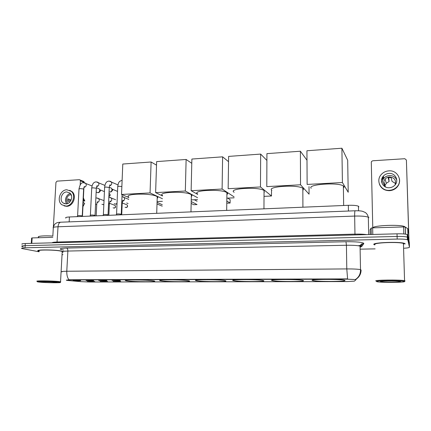 <?xml version="1.0" encoding="UTF-8"?>
<svg xmlns="http://www.w3.org/2000/svg" width="431" height="431" viewBox="0 0 431 431"><rect width="100%" height="100%" fill="white"/><g stroke="black" fill="none" stroke-linecap="round" stroke-linejoin="round"><path stroke-width="0.65" d="M272.155 280.565L272.451 280.635C277.365 281.836 307.276 281.734 303.171 280.5L302.697 280.376C297.455 279.126 266.611 279.353 272.155 280.565M161.129 280.818C167.589 281.944 194.51 281.971 188.81 280.829L188.449 280.753C182.599 279.595 154.443 279.557 160.494 280.7L161.129 280.818M196.601 280.737C202.419 281.928 231.199 281.896 225.122 280.683L225.074 280.673C219.918 279.444 189.839 279.471 196.31 280.678L196.601 280.737M233.58 280.656L233.602 280.656C238.553 281.879 268.561 281.831 263.282 280.586L263.045 280.533C257.803 279.266 226.916 279.423 233.58 280.656M312.437 280.479L312.954 280.613C317.825 281.793 347.752 281.632 344.854 280.403L344.202 280.215C338.971 278.981 308.036 279.272 312.437 280.479M127.07 280.893C134.073 281.96 159.335 282.046 154.012 280.964L153.301 280.834C146.869 279.735 120.432 279.638 126.067 280.721L127.07 280.893M107.13 281.421L107.411 281.465C109.091 281.755 102.228 281.723 100.121 281.438L107.13 281.421M120.238 281.395L120.47 281.432C122.199 281.729 115.169 281.707 113.116 281.411L120.238 281.395M94.233 281.448L94.556 281.497C96.194 281.777 89.481 281.745 87.331 281.459L94.233 281.448M93.128 280.484L93.446 280.533C95.176 280.829 88.269 280.796 86.044 280.5L93.128 280.484M106.371 280.446L106.64 280.489C108.423 280.796 101.35 280.77 99.173 280.468L98.737 280.387C97.568 280.107 104.377 280.161 106.371 280.446M119.829 280.414L120.055 280.452C121.887 280.764 114.641 280.743 112.513 280.43L112.119 280.36C110.912 280.069 117.889 280.118 119.829 280.414M80.091 280.516L80.457 280.57C82.138 280.861 75.387 280.823 73.119 280.533L80.091 280.516M68.173 280.511L66.525 280.295C65.819 280.085 66.897 279.972 69.763 279.951L346.303 279.143L355.553 279.563L355.947 279.773L354.374 281.152L347.014 281.583L89.729 282.003L80.748 281.658L68.173 280.511M358.199 245.751L361.609 245.223M65.868 218.124C65.113 217.526 66.299 217.143 69.423 216.971L348.34 205.301C353.248 205.156 356.615 205.463 358.447 206.212L358.883 206.842M62.177 252.307L63.115 252.097M63.109 251.494L61.498 251.057C54.608 249.576 34.168 249.549 38.262 251.014L39.151 251.295M405.259 243.881L404.537 243.402C399.823 241.452 371.49 242.561 373.909 244.539L374.566 244.862M62.021 271.896C60.976 271.525 62.565 271.309 66.783 271.244C66.665 274.811 67.365 277.645 68.885 279.741L347.596 278.889L346.793 268.917C353.458 268.901 358.032 269.138 360.51 269.623L361.086 270.011C361.033 274.014 359.309 277.111 355.92 279.299L355.936 279.315M360.084 247.513L360.639 246.71L360.057 246.149L360.51 269.623C360.596 273.852 358.975 277.095 355.64 279.342L355.688 279.342M409.375 244.873L407.823 237.481L407.311 237.125C405.479 236.592 402.08 236.366 397.107 236.447L25.143 245.665C22.288 245.762 21.221 246.009 21.938 246.403L23.263 246.753M404.24 248.24C407.624 247.987 409.364 247.647 409.45 247.216L407.904 240.083L407.392 239.738C405.56 239.221 402.161 239 397.183 239.076L25.003 247.798C22.148 247.89 21.081 248.127 21.798 248.509L39.124 251.779M62.042 254.699L62.969 254.683M360.117 249.156L375.121 248.876M409.45 247.216L409.299 242.454L407.742 234.879L407.23 234.512C405.404 233.963 402.004 233.731 397.032 233.823L25.284 243.537C22.428 243.639 21.361 243.892 22.078 244.296M409.375 244.835L407.823 237.481L407.311 237.125C405.479 236.592 402.08 236.366 397.107 236.447L25.143 245.665C22.288 245.762 21.221 246.009 21.938 246.403M64.661 203.766L64.483 203.416M52.846 237.314L32.142 237.923L31.802 243.37M83.231 181.268L83.894 181.543L84.185 182.383L80.387 180.821L80.177 184.824M82.456 216.427L83.926 187.463M80.387 180.821L80.091 179.975L79.379 179.7L57.054 181.139L55.949 182.383L53.331 227.417M53.293 228.08L52.83 236.053M31.274 243.38L31.614 238.063L32.142 237.923M66.697 191.924C61.789 191.946 59.052 200.081 63.001 202.926L66.035 203.906C70.829 203.933 73.674 196.051 69.951 193.061L66.697 191.924M70.442 193.567C66.212 194.139 63.853 200.754 66.794 203.809M71.357 195.221L71.072 195.308L71.422 195.432M71.137 199.973L67.893 198.853L67.764 201.207L69.908 201.934M71.137 194.677L70.964 194.683C67.085 194.688 64.914 201.099 68.028 203.367L68.028 203.367M64.138 205.905L66.713 206.33C73.2 206.374 77.084 195.744 72.085 191.655L69.698 190.303M65.916 206.072C72.413 206.115 76.303 195.458 71.298 191.364L66.816 189.775C60.119 189.812 56.418 200.943 61.843 204.779L65.916 206.072M82.957 206.594L84.659 203.34L83.167 202.419M83.242 200.991L84.778 201.018L83.285 200.081M84.778 201.018L83.393 197.931M63.772 203.184L63.933 203.507M67.71 199.876L70.765 200.738M58.535 282.089C51.973 281.308 33.079 281.179 38.122 281.944L39.485 282.122C45.697 282.817 62.484 283.022 60.221 282.37L58.535 282.089M60.507 282.106L60.771 281.863L59.015 281.567C52.523 280.78 33.451 280.592 37.308 281.351M62.188 252.054L62.22 251.478L60.717 251.074C54.306 249.7 35.38 249.673 39.167 251.036M62.98 251.488L61.385 251.063C54.565 249.592 34.34 249.565 38.391 251.02L39.151 251.262M52.916 236.059C44.129 235.482 36.323 236.188 38.715 237.287M42.206 282.116C47.054 282.666 60.076 282.747 56.596 282.203L55.761 282.095C51.537 281.594 39.178 281.438 40.875 281.901L42.206 282.116M62.177 252.275L63.115 252.038C62.086 251.499 63.675 251.171 67.877 251.047L66.783 271.244L346.793 268.917L346.422 245.255L67.877 251.047C67.877 249.409 67.435 248.412 66.557 248.067L345.991 241.732L346.422 245.255C353.048 245.174 357.59 245.471 360.057 246.149C360.731 244.63 361.334 243.892 361.873 243.935L363.775 243.617L361.744 246.505L360.364 247.108M157.191 198.271C157.994 197.781 158.01 197.253 157.245 196.687L156.534 196.288C150.09 192.878 123.185 193.745 128.826 197.129M151.109 161.997L150.058 192.921L121.537 194.462L122.787 164.039L151.109 161.997L156.518 165.159M162.401 201.315L157.089 201.573M150.058 192.921L162.482 198.761M128.81 197.522L121.537 194.462M157.008 203.971L162.25 206.158M162.293 204.73L157.062 202.392M191.326 196.428C192.188 195.889 192.199 195.318 191.364 194.72L191.003 194.5C185.136 190.852 156.507 191.994 162.579 195.572M186.122 159.47L185.33 191.014L155.623 192.619L156.636 161.598L186.122 159.47L191.779 163.317M197.538 199.601L191.245 199.909M185.33 191.014L197.581 197.716M162.568 195.96L155.623 192.619M191.159 203.41L193.729 204.709L197.037 204.558L191.208 201.552M197.107 201.234L194.327 199.758M226.911 194.489C227.827 193.902 227.832 193.298 226.938 192.668L226.895 192.641C221.717 188.735 191.148 190.19 197.662 193.955M222.606 156.836L222.105 189.026L191.132 190.701L191.881 159.05L222.606 156.836L228.538 161.668M234.071 197.824L226.857 198.174M222.105 189.026L234.087 196.881M197.657 194.365L191.132 190.701M226.781 203.195L230.1 203.044L226.814 201.035M230.1 203.044L230.143 199.655L227.719 198.131M264.289 192.274L264.052 190.524C258.745 186.51 227.396 188.433 234.141 192.264M260.663 154.088L260.469 186.957L228.155 188.703L228.613 156.399L260.663 154.088L266.897 160.451M271.508 190.653L271.492 195.997L264.268 196.353M260.469 186.957L271.492 195.997M303.316 189.899L303.305 188.681L302.826 188.288C297.492 184.323 266.218 186.478 271.853 190.313M300.391 151.222L300.536 184.791L266.784 186.612L266.929 153.635L300.391 151.222L306.991 160.24M309.011 186.618L309.059 194.171L300.536 184.791M344.046 187.383L344.035 186.569L343.367 185.955C338.023 182.054 306.694 184.43 311.193 188.272M306.931 150.748L341.902 148.226L347.682 160.246L348.21 192.264L342.413 182.528L307.136 184.436L306.931 150.748M341.902 148.226L342.413 182.528M77.106 216.648L77.542 215.883C78.183 215.468 79.665 215.462 81.987 215.861L82.267 216.152M97.88 188.32L99.254 188.886L99.755 190.389C99.572 191.725 98.882 192.49 97.675 192.689L96.35 192.161M104.431 191.612L100.062 189.829L100.428 190.917L98.936 192.571M89.901 216.114L90.332 215.349C90.984 214.924 92.476 214.913 94.815 215.322L95.062 215.608M110.061 187.609L111.554 188.245L112.001 189.732C111.801 191.052 111.106 191.811 109.905 192.005L109.07 191.849M111.882 188.848L112.631 190.254L111.123 191.887M102.896 215.57L103.316 214.81C103.99 214.369 105.498 214.352 107.842 214.773L108.068 215.058M116.095 215.015L116.51 214.266C117.2 213.803 118.724 213.787 121.079 214.212L121.283 214.493M103.839 204.623L101.937 204.305M103.327 200.361L104.033 200.442M117.027 203.427L115.616 204.165L114.22 203.664M115.621 199.736L111.365 198.05C112.254 199.968 111.704 201.261 109.711 201.934M117.006 203.965L115.82 204.138M128.099 199.106L128.745 199.127M128.088 203.561L126.687 203.001M403.836 233.963L403.621 226.938L372.659 227.854L372.81 234.453M409.014 241.058L406.395 160.041L408.61 230.601L408.626 233.149L407.769 228.678L408.001 236.145M406.395 160.041L404.811 158.716L372.756 160.779L371.576 161.42L371.301 162.277L372.772 227.854M370.078 229.718L370.186 234.523L370.078 229.718L371.166 228.091L372.659 227.854M403.621 226.938L405.275 227.062L407.769 228.678M388.929 173.424C386.672 173.596 384.802 174.501 383.315 176.144C379.064 180.611 382.997 188.304 389.317 187.738C391.396 187.604 393.174 186.817 394.645 185.384C399.424 180.977 395.448 172.75 388.929 173.424M396.773 180.083C395.41 177.06 392.975 175.562 389.462 175.573C387.237 175.74 385.389 176.635 383.929 178.251C382.545 179.899 381.979 181.747 382.232 183.795M395.577 183.536L392.027 181.343L391.143 177.647L389.64 177.55L388.153 177.814L389.112 181.499L386.284 183.288L385.039 185.642L383.978 182.071L383.973 184.597M395.119 184.861C396.369 180.206 394.494 177.577 389.5 176.979C387.733 177.114 386.262 177.814 385.093 179.091C382.96 182.087 383.251 184.78 385.96 187.183M379.339 183.967C381.036 188.385 384.42 190.621 389.484 190.68C392.264 190.502 394.651 189.468 396.639 187.571C399.079 185.039 400.011 182.124 399.435 178.827M389.387 190.324C392.172 190.152 394.564 189.112 396.563 187.21C403.195 181.241 397.775 169.922 388.864 170.859C385.745 171.102 383.181 172.362 381.16 174.647C375.503 180.734 380.842 191.073 389.387 190.324M383.617 177.173L381.548 180.271M383.908 178.181L383.337 178.779M383.558 176.979L381.796 178.913M383.919 178.229L383.461 178.639M389.112 181.499L388.767 177.664M384.506 185.669L385.039 185.642M381.672 182.194L382.2 182.162M383.703 182.087L383.978 182.071M404.58 281.535L404.3 281.389C401.557 280.382 374.367 280.586 376.511 281.578L377.578 281.847C382.658 282.688 405.582 282.445 404.58 281.535M405.059 281.06L404.558 280.662C400.183 279.66 373.65 279.961 375.854 280.958M404.111 244L403.438 243.467C399.084 241.656 372.82 242.675 375.018 244.517M405.092 243.887L404.38 243.413C399.72 241.484 371.678 242.578 374.065 244.533L374.722 244.921M405.188 227.029L404.493 226.561C399.99 224.287 372.616 225.461 373.025 227.843M380.508 281.572L380.692 281.653C382.545 282.348 401.331 282.251 400.485 281.54L399.688 281.33C395.863 280.71 379.188 280.937 380.508 281.572M380.492 281.551L380.778 281.567M346.303 279.143L346.298 278.83M69.159 221.879L69.423 216.971M348.431 211.039L348.34 205.301M345.991 241.732C355.952 241.64 361.873 242.157 363.764 243.289L363.775 243.617M355.817 279.627L356.556 278.884M356.814 278.593L357.089 278.243M361.07 270.027L360.526 270.56M63.74 250.061C58.287 249.059 59.225 248.391 66.557 248.067M397.183 239.076L397.032 233.823M407.904 240.083L407.742 234.879M25.003 247.798L25.284 243.537M360.645 246.699L361.744 246.505M360.645 246.484L362.552 243.854L360.677 246.57M368.92 217.65L368.316 217.197C365.838 216.287 361.286 215.915 354.659 216.076L58.029 226.771C53.913 226.965 52.361 227.417 53.379 228.128M57.011 242.707L58.029 226.771C58.293 224.077 59.176 222.558 60.679 222.207L60.911 222.202M52.151 242.836C52.205 242.4 53.875 242.13 57.161 242.023L354.982 234.114C359.734 234.011 363.624 234.178 366.652 234.615M360.623 246.252L360.914 246.225M53.396 227.385C54.785 223.048 54.823 224.497 56.111 223.199C56.881 222.66 58.401 222.331 60.679 222.207L355.09 210.781C354.767 211.142 354.627 212.903 354.659 216.076L354.972 234.922M368.688 234.561L368.316 217.197C367.842 215.134 366.829 213.555 365.272 212.472L362.643 211.335C361.21 210.899 358.694 210.716 355.09 210.781L355.139 210.781M77.607 215.732L78.997 189.047L80.214 188.584L83.361 188.945L83.603 189.328M84.638 182.792L85.791 183.369C86.717 185.303 86.173 186.623 84.147 187.329M109.005 193.374L109.695 193.756C110.325 194.882 110.05 195.755 108.871 196.369M90.391 215.193L91.706 188.315C91.474 188.056 91.895 187.894 92.967 187.83L96.108 188.196L96.328 188.579M97.266 182.006L98.494 182.663C99.351 184.603 98.78 185.906 96.776 186.58M103.381 214.649L104.614 187.566C104.372 187.302 104.808 187.135 105.924 187.065L109.059 187.437L109.253 187.814M110.088 181.209L111.403 181.957C112.179 183.897 111.581 185.185 109.603 185.815L109.571 185.815M116.575 214.094L117.728 186.812C117.48 186.537 117.932 186.364 119.085 186.289L121.86 186.542M114.086 205.032L115.088 205.415C115.928 206.885 115.621 207.79 114.177 208.13L113.116 207.785M95.585 204.095L96.727 204.617M97.595 198.071L98.742 198.626C99.712 200.544 99.184 201.859 97.158 202.559L97.104 202.559M109.409 203.27L115.088 205.415C115.772 206.735 115.411 207.634 114.005 208.114M126.062 204.461L127.156 204.892C127.926 206.314 127.603 207.209 126.186 207.58L125.082 207.198M108.553 203.524L109.361 203.998M110.131 197.414L111.365 198.05L108.827 197.306M122.21 202.942L127.156 204.892C127.786 206.217 127.404 207.106 126.019 207.559M121.725 202.958L122.188 203.367M122.857 196.746L124.182 197.479C124.985 199.354 124.43 200.625 122.517 201.293M408.61 230.601L408.141 230.612M407.963 235.967L407.737 228.64M405.323 227.083L405.539 234.146M371.306 234.496L371.166 228.091M272.451 280.048L272.451 280.635M233.607 280.096L233.602 280.656M312.949 280.005L312.954 280.613M358.533 210.791L358.447 206.212M126.084 280.258L126.067 280.721M196.326 280.145L196.31 280.678M160.51 280.198L160.494 280.7M407.392 239.738L407.23 234.512M80.091 179.975L83.894 181.543M65.981 203.911L63.001 202.926M72.085 191.655L71.298 191.364M84.697 200.544L83.318 199.429M62.22 251.478L60.539 281.799M60.221 282.37L60.771 281.863M157.245 196.687L156.712 213.318M191.364 194.72L190.965 211.885M226.938 192.668L226.679 210.387M264.052 190.524L263.961 208.83M302.826 188.288L302.918 207.198M343.367 185.955L343.663 205.495M79.013 188.8C80.807 181.09 82.924 183.24 83.485 182.625L92.067 185.944M84.018 187.237L84.535 186.596C84.293 186.289 83.986 187.113 83.619 189.08L82.246 215.969M96.399 187.717L99.254 188.886M98.855 192.571L97.923 192.657M108.871 196.434C110.217 196.073 110.492 195.184 109.695 193.756L109 193.471M82.17 215.926L82.386 216.427M100.428 190.804L99.755 190.233M91.722 188.056C92.466 181.758 95.391 182.151 96.124 181.839L104.911 185.405M96.716 186.467L97.261 185.75C97.029 185.4 96.722 186.257 96.339 188.32L95.046 215.419M109.28 187.275L111.554 188.245M112.631 190.254L112.001 189.732M111.031 191.892L110.169 191.973M117.534 191.407L112.302 189.182M94.965 215.376L95.186 215.893M104.631 187.302C105.439 180.912 107.944 181.521 108.968 181.036L117.959 184.894M109.619 185.68L110.185 184.888C109.975 184.473 109.668 185.362 109.264 187.55L108.052 214.864M107.965 214.816L108.197 215.349M117.744 186.537C118.439 182.071 119.042 182.329 119.597 181.413L122.118 180.217M121.176 214.25L121.413 214.794M121.262 214.293L122.065 194.683M104.022 200.625L96.63 197.942L95.876 198.044M103.839 204.687L103.456 204.736M96.194 215.85L96.738 204.407C97.137 202.295 97.444 201.428 97.67 201.8L97.147 202.462M108.86 215.322L109.372 203.777C109.781 201.568 110.088 200.668 110.304 201.083L109.754 201.821M121.989 196.611L128.734 199.37M121.72 214.783L122.199 203.141C122.641 200.771 122.954 199.839 123.137 200.345L122.56 201.169M405.275 227.062L405.49 234.141M383.929 178.251L383.315 176.144M386.284 183.288L385.093 179.091M396.639 187.571L396.563 187.21M404.3 281.389L404.93 280.748M403.438 243.467L404.558 280.662M404.493 226.561L404.504 226.948M380.988 281.346L380.692 281.653"/></g></svg>

